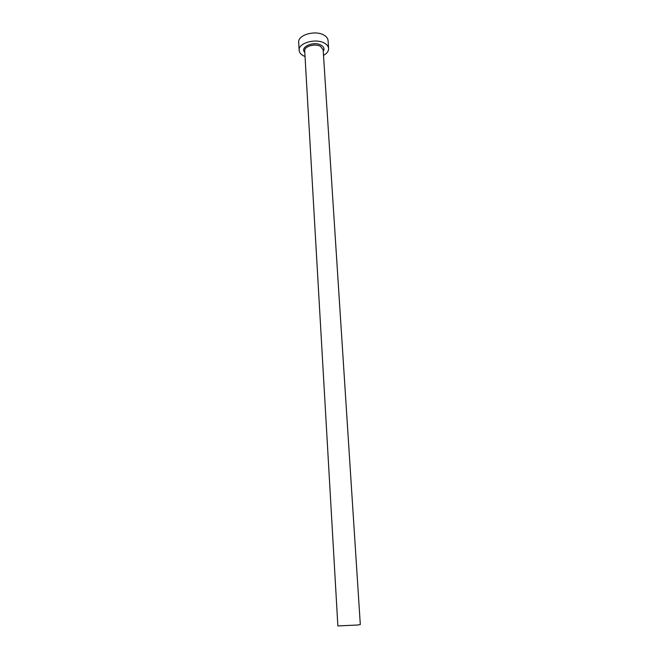 <?xml version="1.0" encoding="UTF-8"?>
<svg xmlns="http://www.w3.org/2000/svg" width="659" height="659" viewBox="0 0 659 659"><rect width="100%" height="100%" fill="white"/><g stroke="black" fill="none" stroke-linecap="round" stroke-linejoin="round"><path stroke-width="0.99" d="M323.157 50.018L360.308 624.575L357.4 625.02L337.869 625.943L304.73 51.138M323.503 55.381C326.963 53.47 328.66 51.18 328.602 48.502C328.421 46.394 327.037 44.606 324.45 43.156C315.85 37.967 298.049 43.082 299.137 50.306C299.326 52.531 300.784 54.376 303.527 55.834L305.035 56.509M328.602 48.502L328.075 40.52C327.885 38.387 326.502 36.575 323.923 35.108C315.348 29.844 297.604 35.009 298.692 42.316L299.137 50.306M304.804 52.448C299.343 47.209 313.668 40.718 321.122 45.174C324.014 46.904 324.714 48.955 323.239 51.32M323.132 49.738L320.513 46.377C315.126 43.164 304.046 46.344 304.713 50.867"/></g></svg>
